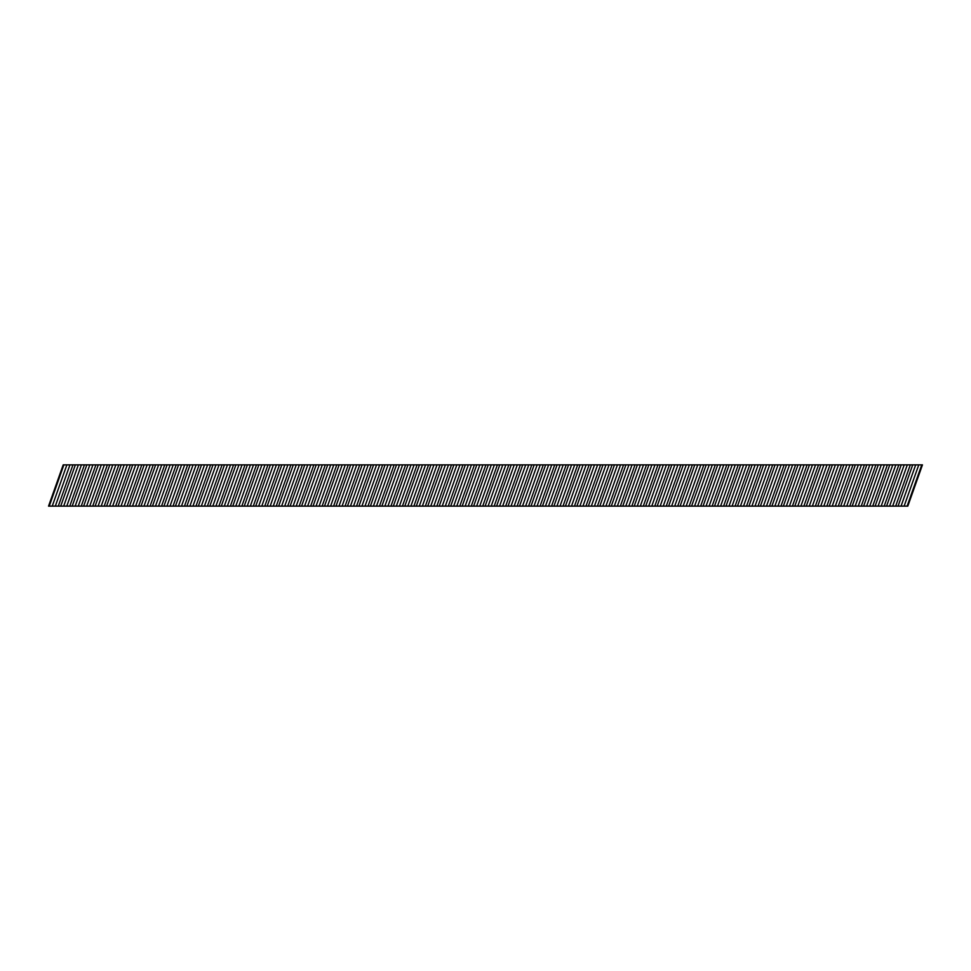 <?xml version="1.0" encoding="UTF-8"?>
<svg xmlns="http://www.w3.org/2000/svg" width="971" height="971" viewBox="0 0 971 971"><rect width="100%" height="100%" fill="white"/><g stroke="black" fill="none" stroke-linecap="round" stroke-linejoin="round"><path stroke-width="1.46" d="M889.582 506.146L892.652 506.146L907.302 464.854L904.219 464.854L889.582 506.146L881.183 506.146L895.832 464.854L892.75 464.854L878.112 506.146L881.183 506.146M866.642 506.146L869.713 506.146L884.363 464.854L881.28 464.854L866.642 506.146L858.243 506.146L872.893 464.854L869.81 464.854L855.172 506.146L858.243 506.146M843.702 506.146L846.773 506.146L861.423 464.854L858.34 464.854L843.702 506.146L835.303 506.146L849.953 464.854L846.87 464.854L832.22 506.146L835.303 506.146M820.75 506.146L823.833 506.146L838.483 464.854L835.4 464.854L820.75 506.146L812.363 506.146L827.013 464.854L823.93 464.854L809.28 506.146L812.363 506.146M797.81 506.146L800.893 506.146L815.543 464.854L812.46 464.854L797.81 506.146L789.423 506.146L804.061 464.854L800.99 464.854L786.34 506.146L789.423 506.146M774.87 506.146L777.953 506.146L792.591 464.854L789.52 464.854L774.87 506.146L766.483 506.146L781.121 464.854L778.05 464.854L763.4 506.146L766.483 506.146M751.93 506.146L755.013 506.146L769.651 464.854L766.58 464.854L751.93 506.146L743.543 506.146L758.181 464.854L755.11 464.854L740.46 506.146L743.543 506.146M728.99 506.146L732.073 506.146L746.711 464.854L743.64 464.854L728.99 506.146L720.603 506.146L735.241 464.854L732.17 464.854L717.52 506.146L720.603 506.146M706.051 506.146L709.121 506.146L723.771 464.854L720.7 464.854L706.051 506.146L697.651 506.146L712.301 464.854L709.231 464.854L694.581 506.146L697.651 506.146M683.111 506.146L686.181 506.146L700.831 464.854L697.761 464.854L683.111 506.146L674.711 506.146L689.361 464.854L686.279 464.854L671.641 506.146L674.711 506.146M660.171 506.146L663.242 506.146L677.892 464.854L674.809 464.854L660.171 506.146L651.772 506.146L666.422 464.854L663.339 464.854L648.701 506.146L651.772 506.146M637.231 506.146L640.302 506.146L654.952 464.854L651.869 464.854L637.231 506.146L628.832 506.146L643.482 464.854L640.399 464.854L625.761 506.146L628.832 506.146M614.291 506.146L617.362 506.146L632.012 464.854L628.929 464.854L614.291 506.146L605.892 506.146L620.542 464.854L617.459 464.854L602.821 506.146L605.892 506.146M591.339 506.146L594.422 506.146L609.072 464.854L605.989 464.854L591.339 506.146L582.952 506.146L597.602 464.854L594.519 464.854L579.869 506.146L582.952 506.146M568.399 506.146L571.482 506.146L586.132 464.854L583.049 464.854L568.399 506.146L560.012 506.146L574.662 464.854L571.579 464.854L556.929 506.146L560.012 506.146M545.459 506.146L548.542 506.146L563.18 464.854L560.109 464.854L545.459 506.146L537.072 506.146L551.71 464.854L548.639 464.854L533.989 506.146L537.072 506.146M522.519 506.146L525.602 506.146L540.24 464.854L537.169 464.854L522.519 506.146L514.132 506.146L528.77 464.854L525.699 464.854L511.049 506.146L514.132 506.146M499.58 506.146L502.662 506.146L517.3 464.854L514.229 464.854L499.58 506.146L491.192 506.146L505.83 464.854L502.76 464.854L488.11 506.146L491.192 506.146M476.64 506.146L479.723 506.146L494.36 464.854L491.29 464.854L476.64 506.146L468.24 506.146L482.89 464.854L479.82 464.854L465.17 506.146L468.24 506.146M453.7 506.146L456.771 506.146L471.421 464.854L468.35 464.854L453.7 506.146L445.301 506.146L459.951 464.854L456.868 464.854L442.23 506.146L445.301 506.146M430.76 506.146L433.831 506.146L448.481 464.854L445.398 464.854L430.76 506.146L422.361 506.146L437.011 464.854L433.928 464.854L419.29 506.146L422.361 506.146M407.82 506.146L410.891 506.146L425.541 464.854L422.458 464.854L407.82 506.146L399.421 506.146L414.071 464.854L410.988 464.854L396.35 506.146L399.421 506.146M384.88 506.146L387.951 506.146L402.601 464.854L399.518 464.854L384.88 506.146L376.481 506.146L391.131 464.854L388.048 464.854L373.41 506.146L376.481 506.146M361.928 506.146L365.011 506.146L379.661 464.854L376.578 464.854L361.928 506.146L353.541 506.146L368.191 464.854L365.108 464.854L350.458 506.146L353.541 506.146M338.988 506.146L342.071 506.146L356.721 464.854L353.638 464.854L338.988 506.146L330.601 506.146L345.251 464.854L342.168 464.854L327.518 506.146L330.601 506.146M316.048 506.146L319.131 506.146L333.769 464.854L330.698 464.854L316.048 506.146L307.661 506.146L322.299 464.854L319.228 464.854L304.578 506.146L307.661 506.146M293.108 506.146L296.191 506.146L310.829 464.854L307.758 464.854L293.108 506.146L284.721 506.146L299.359 464.854L296.289 464.854L281.639 506.146L284.721 506.146M270.169 506.146L273.252 506.146L287.889 464.854L284.819 464.854L270.169 506.146L261.782 506.146L276.419 464.854L273.349 464.854L258.699 506.146L261.782 506.146M247.229 506.146L250.312 506.146L264.949 464.854L261.879 464.854L247.229 506.146L238.83 506.146L253.48 464.854L250.409 464.854L235.759 506.146L238.83 506.146M224.289 506.146L227.36 506.146L242.01 464.854L238.939 464.854L224.289 506.146L215.89 506.146L230.54 464.854L227.469 464.854L212.819 506.146L215.89 506.146M201.349 506.146L204.42 506.146L219.07 464.854L215.987 464.854L201.349 506.146L192.95 506.146L207.6 464.854L204.517 464.854L189.879 506.146L192.95 506.146M178.409 506.146L181.48 506.146L196.13 464.854L193.047 464.854L178.409 506.146L170.01 506.146L184.66 464.854L181.577 464.854L166.939 506.146L170.01 506.146M155.469 506.146L158.54 506.146L173.19 464.854L170.107 464.854L155.469 506.146L147.07 506.146L161.72 464.854L158.637 464.854L143.999 506.146L147.07 506.146M132.517 506.146L135.6 506.146L150.25 464.854L147.167 464.854L132.517 506.146L124.13 506.146L138.78 464.854L135.697 464.854L121.047 506.146L124.13 506.146M109.577 506.146L112.66 506.146L127.31 464.854L124.227 464.854L109.577 506.146L101.19 506.146L115.84 464.854L112.757 464.854L98.107 506.146L101.19 506.146M86.637 506.146L89.72 506.146L104.37 464.854L101.287 464.854L86.637 506.146L78.25 506.146L92.888 464.854L89.818 464.854L75.168 506.146L78.25 506.146M63.698 506.146L66.781 506.146L81.418 464.854L78.348 464.854L63.698 506.146L55.311 506.146L69.948 464.854L66.878 464.854L52.228 506.146L55.311 506.146M918.772 464.854L922.45 464.854L907.8 506.146L904.122 506.146L918.772 464.854L915.689 464.854L901.052 506.146L904.122 506.146M901.052 506.146L892.652 506.146M878.112 506.146L869.713 506.146M855.172 506.146L846.773 506.146M832.22 506.146L823.833 506.146M809.28 506.146L800.893 506.146M786.34 506.146L777.953 506.146M763.4 506.146L755.013 506.146M740.46 506.146L732.073 506.146M717.52 506.146L709.121 506.146M694.581 506.146L686.181 506.146M671.641 506.146L663.242 506.146M648.701 506.146L640.302 506.146M625.761 506.146L617.362 506.146M602.821 506.146L594.422 506.146M579.869 506.146L571.482 506.146M556.929 506.146L548.542 506.146M533.989 506.146L525.602 506.146M511.049 506.146L502.662 506.146M488.11 506.146L479.723 506.146M465.17 506.146L456.771 506.146M442.23 506.146L433.831 506.146M419.29 506.146L410.891 506.146M396.35 506.146L387.951 506.146M373.41 506.146L365.011 506.146M350.458 506.146L342.071 506.146M327.518 506.146L319.131 506.146M304.578 506.146L296.191 506.146M281.639 506.146L273.252 506.146M258.699 506.146L250.312 506.146M235.759 506.146L227.36 506.146M212.819 506.146L204.42 506.146M189.879 506.146L181.48 506.146M166.939 506.146L158.54 506.146M143.999 506.146L135.6 506.146M121.047 506.146L112.66 506.146M98.107 506.146L89.72 506.146M75.168 506.146L66.781 506.146M52.228 506.146L48.55 506.146L63.2 464.854L66.878 464.854M69.948 464.854L78.348 464.854M81.418 464.854L89.818 464.854M92.888 464.854L101.287 464.854M104.37 464.854L112.757 464.854M115.84 464.854L124.227 464.854M127.31 464.854L135.697 464.854M138.78 464.854L147.167 464.854M150.25 464.854L158.637 464.854M161.72 464.854L170.107 464.854M173.19 464.854L181.577 464.854M184.66 464.854L193.047 464.854M196.13 464.854L204.517 464.854M207.6 464.854L215.987 464.854M219.07 464.854L227.469 464.854M230.54 464.854L238.939 464.854M242.01 464.854L250.409 464.854M253.48 464.854L261.879 464.854M264.949 464.854L273.349 464.854M276.419 464.854L284.819 464.854M287.889 464.854L296.289 464.854M299.359 464.854L307.758 464.854M310.829 464.854L319.228 464.854M322.299 464.854L330.698 464.854M333.769 464.854L342.168 464.854M345.251 464.854L353.638 464.854M356.721 464.854L365.108 464.854M368.191 464.854L376.578 464.854M379.661 464.854L388.048 464.854M391.131 464.854L399.518 464.854M402.601 464.854L410.988 464.854M414.071 464.854L422.458 464.854M425.541 464.854L433.928 464.854M437.011 464.854L445.398 464.854M448.481 464.854L456.868 464.854M459.951 464.854L468.35 464.854M471.421 464.854L479.82 464.854M482.89 464.854L491.29 464.854M494.36 464.854L502.76 464.854M505.83 464.854L514.229 464.854M517.3 464.854L525.699 464.854M528.77 464.854L537.169 464.854M540.24 464.854L548.639 464.854M551.71 464.854L560.109 464.854M563.18 464.854L571.579 464.854M574.662 464.854L583.049 464.854M586.132 464.854L594.519 464.854M597.602 464.854L605.989 464.854M609.072 464.854L617.459 464.854M620.542 464.854L628.929 464.854M632.012 464.854L640.399 464.854M643.482 464.854L651.869 464.854M654.952 464.854L663.339 464.854M666.422 464.854L674.809 464.854M677.892 464.854L686.279 464.854M689.361 464.854L697.761 464.854M700.831 464.854L709.231 464.854M712.301 464.854L720.7 464.854M723.771 464.854L732.17 464.854M735.241 464.854L743.64 464.854M746.711 464.854L755.11 464.854M758.181 464.854L766.58 464.854M769.651 464.854L778.05 464.854M781.121 464.854L789.52 464.854M792.591 464.854L800.99 464.854M804.061 464.854L812.46 464.854M815.543 464.854L823.93 464.854M827.013 464.854L835.4 464.854M838.483 464.854L846.87 464.854M849.953 464.854L858.34 464.854M861.423 464.854L869.81 464.854M872.893 464.854L881.28 464.854M884.363 464.854L892.75 464.854M895.832 464.854L904.219 464.854M907.302 464.854L915.689 464.854M49.242 506.146L63.88 464.854M60.712 506.146L75.362 464.854M58.296 506.146L72.946 464.854M72.182 506.146L86.832 464.854M69.766 506.146L84.416 464.854M83.652 506.146L98.302 464.854M81.236 506.146L95.886 464.854M95.122 506.146L109.772 464.854M92.706 506.146L107.356 464.854M106.592 506.146L121.241 464.854M104.176 506.146L118.826 464.854M118.061 506.146L132.711 464.854M115.646 506.146L130.296 464.854M129.531 506.146L144.181 464.854M127.116 506.146L141.766 464.854M141.001 506.146L155.651 464.854M138.586 506.146L153.236 464.854M152.471 506.146L167.121 464.854M150.056 506.146L164.706 464.854M163.941 506.146L178.591 464.854M161.526 506.146L176.176 464.854M175.411 506.146L190.061 464.854M173.008 506.146L187.646 464.854M186.881 506.146L201.531 464.854M184.478 506.146L199.116 464.854M198.351 506.146L213.001 464.854M195.948 506.146L210.586 464.854M209.821 506.146L224.471 464.854M207.418 506.146L222.056 464.854M221.303 506.146L235.941 464.854M218.888 506.146L233.526 464.854M232.773 506.146L247.411 464.854M230.358 506.146L244.995 464.854M244.243 506.146L258.881 464.854M241.828 506.146L256.478 464.854M255.713 506.146L270.351 464.854M253.297 506.146L267.947 464.854M267.183 506.146L281.821 464.854M264.767 506.146L279.417 464.854M278.653 506.146L293.291 464.854M276.237 506.146L290.887 464.854M290.123 506.146L304.76 464.854M287.707 506.146L302.357 464.854M301.593 506.146L316.243 464.854M299.177 506.146L313.827 464.854M313.063 506.146L327.713 464.854M310.647 506.146L325.297 464.854M324.532 506.146L339.182 464.854M322.117 506.146L336.767 464.854M336.002 506.146L350.652 464.854M333.587 506.146L348.237 464.854M347.472 506.146L362.122 464.854M345.057 506.146L359.707 464.854M358.942 506.146L373.592 464.854M356.527 506.146L371.177 464.854M370.412 506.146L385.062 464.854M367.997 506.146L382.647 464.854M381.882 506.146L396.532 464.854M379.467 506.146L394.117 464.854M393.352 506.146L408.002 464.854M390.937 506.146L405.587 464.854M404.822 506.146L419.472 464.854M402.419 506.146L417.057 464.854M416.292 506.146L430.942 464.854M413.889 506.146L428.527 464.854M427.762 506.146L442.412 464.854M425.359 506.146L439.997 464.854M439.232 506.146L453.882 464.854M436.829 506.146L451.466 464.854M450.714 506.146L465.352 464.854M448.299 506.146L462.936 464.854M462.184 506.146L476.822 464.854M459.769 506.146L474.406 464.854M473.654 506.146L488.292 464.854M471.238 506.146L485.876 464.854M485.124 506.146L499.762 464.854M482.708 506.146L497.358 464.854M496.594 506.146L511.232 464.854M494.178 506.146L508.828 464.854M508.064 506.146L522.701 464.854M505.648 506.146L520.298 464.854M519.534 506.146L534.171 464.854M517.118 506.146L531.768 464.854M531.003 506.146L545.653 464.854M528.588 506.146L543.238 464.854M542.473 506.146L557.123 464.854M540.058 506.146L554.708 464.854M553.943 506.146L568.593 464.854M551.528 506.146L566.178 464.854M565.413 506.146L580.063 464.854M562.998 506.146L577.648 464.854M576.883 506.146L591.533 464.854M574.468 506.146L589.118 464.854M588.353 506.146L603.003 464.854M585.938 506.146L600.588 464.854M599.823 506.146L614.473 464.854M597.408 506.146L612.058 464.854M611.293 506.146L625.943 464.854M608.878 506.146L623.528 464.854M622.763 506.146L637.413 464.854M620.348 506.146L634.998 464.854M634.233 506.146L648.883 464.854M631.818 506.146L646.468 464.854M645.703 506.146L660.353 464.854M643.3 506.146L657.937 464.854M657.173 506.146L671.823 464.854M654.77 506.146L669.407 464.854M668.643 506.146L683.293 464.854M666.24 506.146L680.877 464.854M680.113 506.146L694.763 464.854M677.709 506.146L692.347 464.854M691.595 506.146L706.233 464.854M689.179 506.146L703.817 464.854M703.065 506.146L717.703 464.854M700.649 506.146L715.287 464.854M714.535 506.146L729.172 464.854M712.119 506.146L726.769 464.854M726.005 506.146L740.642 464.854M723.589 506.146L738.239 464.854M737.475 506.146L752.112 464.854M735.059 506.146L749.709 464.854M748.944 506.146L763.582 464.854M746.529 506.146L761.179 464.854M760.414 506.146L775.064 464.854M757.999 506.146L772.649 464.854M771.884 506.146L786.534 464.854M769.469 506.146L784.119 464.854M783.354 506.146L798.004 464.854M780.939 506.146L795.589 464.854M794.824 506.146L809.474 464.854M792.409 506.146L807.059 464.854M806.294 506.146L820.944 464.854M803.879 506.146L818.529 464.854M817.764 506.146L832.414 464.854M815.349 506.146L829.999 464.854M829.234 506.146L843.884 464.854M826.819 506.146L841.469 464.854M840.704 506.146L855.354 464.854M838.289 506.146L852.939 464.854M852.174 506.146L866.824 464.854M849.759 506.146L864.408 464.854M863.644 506.146L878.294 464.854M861.228 506.146L875.878 464.854M875.114 506.146L889.764 464.854M872.711 506.146L887.348 464.854M886.584 506.146L901.234 464.854M884.18 506.146L898.818 464.854M898.054 506.146L912.704 464.854M895.65 506.146L910.288 464.854M907.12 506.146L921.758 464.854"/></g></svg>
